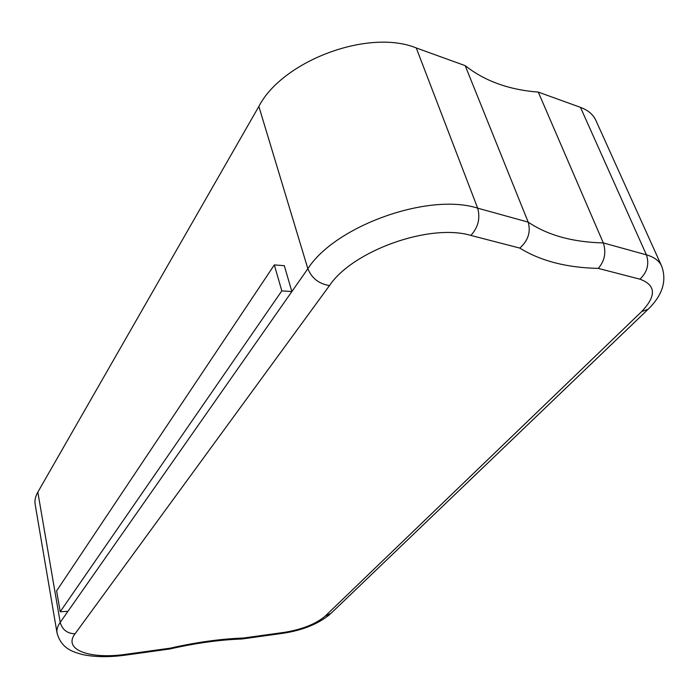 <?xml version="1.0" encoding="UTF-8"?>
<svg xmlns="http://www.w3.org/2000/svg" width="699" height="699" viewBox="0 0 699 699"><rect width="100%" height="100%" fill="white"/><g stroke="black" fill="none" stroke-linecap="round" stroke-linejoin="round"><path stroke-width="1.05" d="M519.776 248.084C528.129 240.631 530.943 231.981 528.199 222.142C547.693 235.275 572.717 242.203 603.298 242.92C606.365 252.418 604.687 260.919 598.283 268.399C566.723 267.708 540.554 260.937 519.776 248.084L470.864 235.423C478.195 227.35 480.458 218.254 477.662 208.153C428.304 192.347 334.891 226.161 307.857 268.722L67.952 611.319L60.21 611.747L281.811 290.88L291.867 291.562L284.301 265.69L274.331 264.921L281.811 290.88M241.531 639.026L243.392 638.03L284.213 632.385C302.213 629.423 315.887 623.989 325.236 616.081L641.682 311.553C656.553 295.878 655.977 285.087 639.934 279.181L598.283 268.399M416.263 47.951L477.662 208.153L528.199 222.142L465.193 65.654L416.263 47.951C368.478 28.406 282.317 60.927 258.857 106.431L37.825 492.148C35.396 496.439 34.504 500.528 35.16 504.398L57.065 633.111C61.372 648.104 71.578 651.651 82.919 654.64C95.274 657.165 109.568 657.313 125.803 655.085L126.746 654.185L170.119 648.183L169.674 648.995M603.298 242.92L538.282 92.093L580.467 107.358L646.418 254.847L603.298 242.92M60.21 611.747L56.61 590.882L274.331 264.921M465.193 65.654C484.625 81.023 508.986 89.83 538.282 92.093M641.682 311.553L648.2 309.211C662.591 295.065 667.047 280.631 661.569 265.935L595.863 120.377C593.171 114.514 588.042 110.171 580.467 107.358M241.531 639.043L282.815 633.311L284.213 632.385M470.864 235.423C429.693 223.13 352.803 250.723 329.482 285.568L75.038 633.81C67.218 633.556 62.281 629.738 60.219 622.363C57.554 626.208 56.505 629.79 57.065 633.111M75.038 633.81C62.587 650.018 90.381 659.646 126.746 654.185M329.482 285.568C318.971 283.881 311.763 278.263 307.857 268.722L258.857 106.431M67.952 611.319L60.219 622.363L37.825 492.148M647.204 310.173L330.994 613.355L325.236 616.081M661.569 265.935C659.192 260.753 654.133 257.057 646.418 254.847C649.441 264.039 647.283 272.147 639.934 279.181M243.392 638.03C220.753 638.869 196.332 642.25 170.119 648.183M330.033 614.281C318.316 623.936 302.702 630.262 283.191 633.259M169.656 649.004L126.065 655.05M241.304 639.026C219.337 639.83 195.458 643.15 169.674 649.013"/></g></svg>
